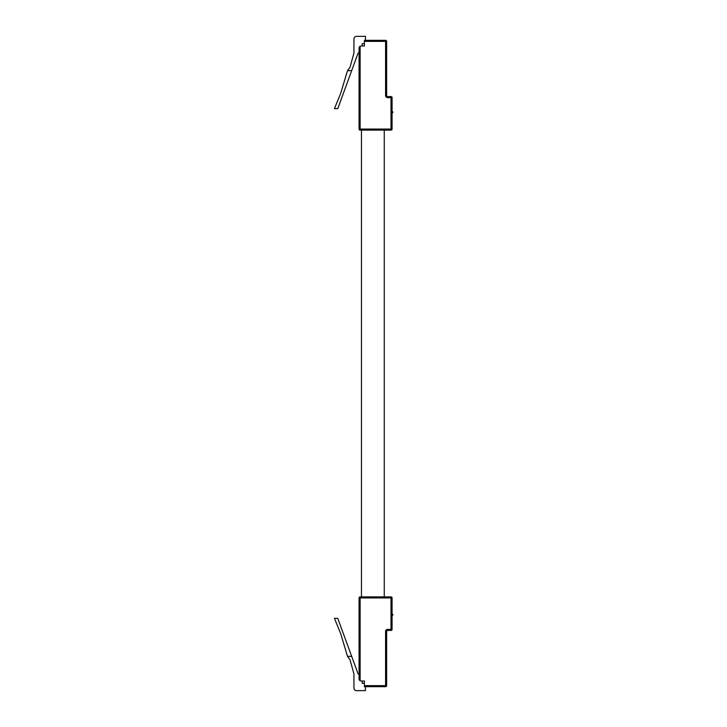 <?xml version="1.0" encoding="UTF-8"?>
<svg xmlns="http://www.w3.org/2000/svg" width="727" height="727" viewBox="0 0 727 727"><rect width="100%" height="100%" fill="white"/><g stroke="black" fill="none" stroke-linecap="round" stroke-linejoin="round"><path stroke-width="1.09" d="M385.592 596.885L384.265 596.885L384.265 130.115L385.592 130.115M351.677 656.363L347.506 656.363L340.618 633.426L334.429 618.35L337.773 618.35L358.111 673.947L359.074 673.947M364.381 683.344L362.21 683.344L362.21 680.999M359.074 678.918L360.138 680.736A2.09 2.09 0 0 1 359.074 678.918L359.074 597.948A1.063 1.063 0 0 1 360.138 596.885L391.008 596.885A1.063 1.063 0 0 1 392.071 597.948L392.071 629.364A1.063 1.063 0 0 1 391.008 630.427L387.7 630.427L391.008 630.427A1.063 1.063 0 0 0 392.071 629.364L391.008 629.364L391.008 597.948L360.138 597.948L360.138 680.736A2.09 2.09 0 0 0 361.165 680.999L364.381 680.999L364.381 685.625L385.583 685.625L385.583 631.481A2.117 2.117 0 0 1 387.7 629.364L391.008 629.364L391.008 630.427M347.506 656.363L350.014 659.698L353.94 673.947L353.94 687.996A2.654 2.654 0 0 0 356.593 690.65L365.436 690.65L365.436 686.679M387.7 629.364L387.7 630.427A1.063 1.063 0 0 0 386.637 631.481L386.637 685.625A1.063 1.063 0 0 1 385.583 686.679L364.381 686.679L364.381 685.625M392.071 597.948A1.063 1.063 0 0 0 391.008 596.885L391.008 597.948L392.071 597.948M360.138 596.885A1.063 1.063 0 0 0 359.074 597.948L360.138 597.948L360.138 596.885M392.071 615.587L392.571 615.324A0.627 0.627 0 0 0 392.571 614.215L392.071 613.961M361.455 596.885L361.455 130.115M359.074 53.053L358.111 53.053L337.773 108.65L334.429 108.65L340.618 93.574L347.506 70.637L350.014 67.302L353.94 53.053L353.94 39.004A2.654 2.654 0 0 1 356.593 36.35L365.436 36.35L365.436 40.321L364.381 40.321L385.583 40.321A1.063 1.063 0 0 1 386.637 41.375A1.063 1.063 0 0 0 385.583 40.321L365.436 40.321M362.21 46.001L362.21 43.656L364.381 43.656M347.506 70.637L351.677 70.637M359.074 48.082A2.09 2.09 0 0 1 360.138 46.264L359.074 48.082L359.074 129.052A1.063 1.063 0 0 0 360.138 130.115A1.063 1.063 0 0 1 359.074 129.052L391.008 129.052L391.008 97.636L387.7 97.636L387.7 96.573L391.008 96.573A1.063 1.063 0 0 1 392.071 97.636L392.071 129.052A1.063 1.063 0 0 1 391.008 130.115L360.138 130.115L360.138 46.264A2.09 2.09 0 0 1 361.165 46.001L364.381 46.001L364.381 40.321M387.7 97.636A2.117 2.117 0 0 1 385.583 95.519L385.583 41.375L386.637 41.375L386.637 95.519A1.063 1.063 0 0 0 387.7 96.573M391.008 130.115A1.063 1.063 0 0 0 392.071 129.052L391.008 129.052L391.008 130.115M392.071 111.413L392.571 111.676A0.627 0.627 0 0 1 392.571 112.785L392.071 113.039M386.637 631.481L385.583 631.481M386.637 685.625L385.583 685.625L385.583 686.679M385.583 40.321L385.583 41.375L364.381 41.375M391.008 96.573L391.008 97.636L392.071 97.636M385.583 95.519L386.637 95.519"/></g></svg>
